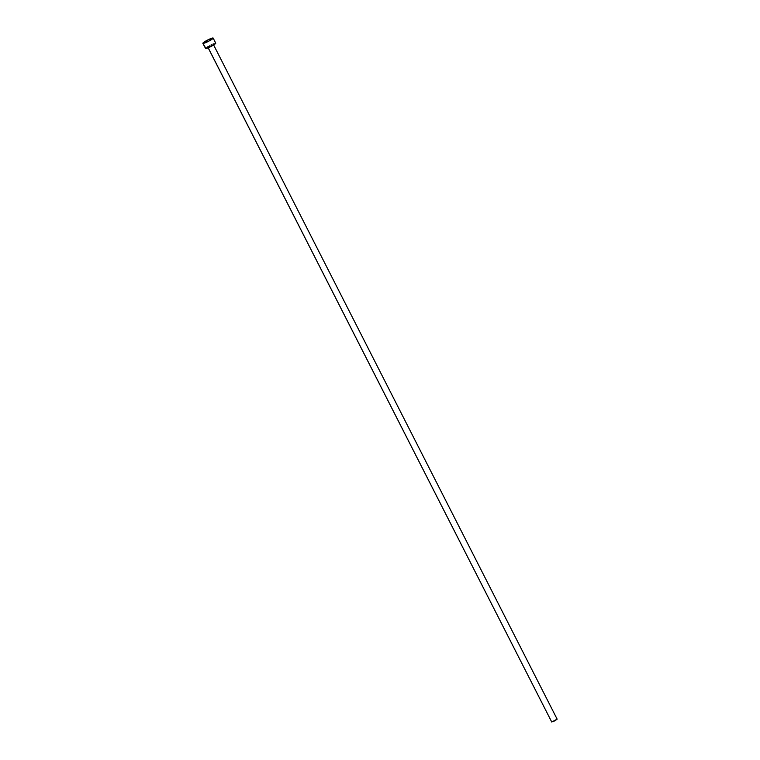 <?xml version="1.0" encoding="UTF-8"?>
<svg xmlns="http://www.w3.org/2000/svg" width="760" height="760" viewBox="0 0 760 760"><rect width="100%" height="100%" fill="white"/><g stroke="black" fill="none" stroke-linecap="round" stroke-linejoin="round"><path stroke-width="0.57" stroke-dasharray="3.8 2.85" d="M207.927 47.234L208.192 47.766L207.927 47.234L213.341 44.413L207.85 47.196L213.341 44.403L207.927 47.234M551.731 722L557.08 719.121L213.275 44.355L557.08 719.121L551.665 721.876M215.612 43.101L213.018 38L215.612 43.101A5.776 0.769 -27 0 0 209.817 45.325A5.776 0.769 -27 0 0 205.457 48.421L210.406 45.03L215.755 43.197A5.776 0.769 -27 0 0 215.612 43.101M213.341 44.403L213.636 44.983M207.85 47.196L208.155 47.775"/><path stroke-width="1.14" d="M208.192 47.766L551.731 722L557.146 719.159L554.505 720.974L551.731 722L208.192 47.766M202.986 43.396L205.58 48.497A5.776 0.769 -27 0 0 211.375 46.265A5.776 0.769 -27 0 0 215.745 43.178L211.793 46.046L205.912 48.497L202.986 43.396A5.776 0.769 153 0 1 202.853 43.32A5.776 0.769 153 0 1 207.223 40.233A5.776 0.769 153 0 1 213.018 38A5.776 0.769 153 0 1 213.142 38.076A5.776 0.769 153 0 1 208.772 41.173A5.776 0.769 153 0 1 202.986 43.396L207.803 39.928L213.151 38.104L209.2 40.945L202.986 43.396M205.457 48.421A5.776 0.769 -27 0 0 205.58 48.497L202.853 43.32M551.665 721.876L207.85 47.196M213.341 44.403L557.146 719.159M213.142 38.076L215.745 43.178"/></g></svg>
